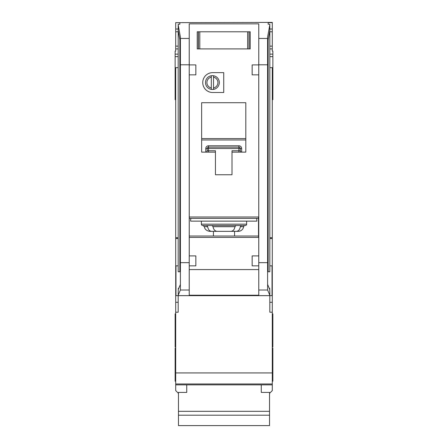 <?xml version="1.0" encoding="UTF-8"?>
<svg xmlns="http://www.w3.org/2000/svg" width="448" height="448" viewBox="0 0 448 448"><rect width="100%" height="100%" fill="white"/><g stroke="black" fill="none" stroke-linecap="round" stroke-linejoin="round"><path stroke-width="0.67" d="M261.262 384.866L261.262 392.414L269.539 392.414L269.539 425.6L178.461 425.6L178.461 392.414L186.738 392.414L186.738 384.866M269.539 411.326L178.461 411.326M269.539 415.206L178.461 415.206M199.797 31.786L199.797 48.899L198.33 48.899L198.33 31.786L197.226 31.786L249.116 31.786L249.116 48.899L250.219 48.899L250.219 31.786L249.116 31.786L250.219 31.786L250.219 48.899L247.654 48.899L247.654 31.786M199.797 48.899L247.654 48.899M197.226 48.899L198.33 48.899L197.226 48.899L197.226 31.786L197.226 48.899M201.365 221.127L201.365 224.162A1.378 1.378 0 0 0 202.748 225.546L211.96 225.546M201.365 224.162L246.635 224.162A1.378 1.378 0 0 1 245.252 225.546L202.748 225.546M236.04 225.546L245.252 225.546M206.713 225.546L207.676 226.705C208.18 229.606 209.485 231.157 211.59 231.342L236.41 231.342C238.51 231.157 239.814 229.611 240.324 226.705L241.287 225.546L235.956 225.546L234.948 226.705C234.422 229.606 233.072 231.157 230.91 231.342L217.09 231.342C214.928 231.157 213.584 229.611 213.052 226.705L212.044 225.546M236.41 231.342L238.207 231.342A5.522 5.522 0 0 0 243.656 226.705A1.378 1.378 0 0 1 245.017 225.546M178.181 265.843L175.974 265.843L175.974 295.652L178.181 295.652L178.287 288.344L178.752 288.344M179.838 39.754L179.838 271.768L178.181 271.768L178.181 24.214L179.838 24.214L179.838 22.652L175.7 22.652L175.7 29.025L178.181 29.025M269.819 265.843L272.026 265.843L272.026 295.652L178.181 295.652L178.181 312.211L175.7 312.211L175.7 390.594L178.461 393.355M175.7 22.652L272.3 22.4L272.3 51.106L272.854 51.106L272.854 67.665L272.3 67.665L272.3 312.211L269.819 312.211L269.819 291.9L269.713 288.344L269.248 288.344M268.162 39.754L268.162 271.768L269.819 271.768L269.819 24.814L267.607 37.027L267.607 290.018L258.776 290.018L258.776 295.652M217.93 82.572A5.522 5.522 0 0 0 213.511 77.162L213.511 75.757A6.899 6.899 0 0 1 213.511 89.382L213.511 87.976A5.522 5.522 0 0 0 217.93 82.572M202.748 82.572A9.934 9.934 0 0 0 212.682 92.506L223.726 92.506L223.726 72.632L212.682 72.632A9.934 9.934 0 0 0 202.748 82.572M178.181 237.686L175.7 237.686L175.7 67.665L175.146 67.665L175.146 54.146L178.181 54.146M175.146 67.665L175.146 99.68L175.7 99.68M175.7 313.869L175.146 313.869L175.146 346.987L175.7 346.987M175.7 348.09L175.146 348.09L175.146 381.214L175.7 381.214M272.3 313.869L272.854 313.869L272.854 346.987L272.3 346.987M272.854 67.665L272.854 99.68L272.3 99.68M272.3 348.09L272.854 348.09L272.854 381.214L272.3 381.214M246.635 224.162L246.635 221.127M213.511 89.382A6.899 6.899 0 0 1 211.305 89.382L211.305 87.976L211.305 89.382A6.899 6.899 0 0 1 211.305 75.757L211.305 77.162A5.522 5.522 0 0 0 211.305 87.976L211.305 77.162M213.427 236.029L213.427 231.342M234.573 231.342L234.573 236.029M232.002 152.124L245.806 152.124L245.806 102.721L201.645 102.721L201.645 152.124L215.443 152.124L215.443 174.759L232.002 174.759L232.002 150.746L238.907 150.746L238.907 148.534L208.544 148.534L208.544 150.746L215.443 150.746L215.443 152.124M189.241 237.412L258.502 237.412L258.502 216.989L189.241 216.989M267.607 64.798L258.776 64.798L258.776 23.856L189.224 23.856L189.224 255.903L195.849 255.903L195.849 265.843L189.235 265.843L189.224 290.018L180.393 290.018L178.181 295.26M189.224 269.584L258.776 269.584M258.776 290.018L258.776 265.843L252.151 265.843L252.151 255.903L258.765 255.903L258.765 265.843L258.776 262.662L267.607 262.662M258.765 74.844L252.151 74.844L252.151 64.904L258.765 64.904L258.776 255.903M189.235 64.904L195.849 64.904L195.849 74.844L189.235 74.844M258.776 295.215L189.224 295.215M189.224 295.652L189.224 290.018M178.287 288.344L178.287 289.442L180.393 284.435M269.713 288.344L269.713 289.442L267.607 284.435M269.819 295.26L267.607 290.018M268.162 24.214L268.162 22.652L268.162 24.214L269.819 24.214L269.819 24.814M213.511 75.757A6.899 6.899 0 0 0 211.305 75.757M213.511 77.162L213.511 87.976M211.59 231.342L209.793 231.342C205.195 230.726 204.501 227.506 204.635 227.791L204.344 226.705L202.983 225.546M191.156 218.366A2.761 2.761 0 0 0 190.602 220.024L190.602 221.127L256.844 221.127L256.844 220.024A2.761 2.761 0 0 0 256.295 218.366M258.502 218.366L189.241 218.366M175.7 237.686L175.7 312.211M175.146 54.146L175.146 51.106L175.7 51.106L175.7 46.138L178.181 46.138M175.7 29.025L175.7 46.138M269.539 393.355L272.3 390.594L272.3 383.975L175.7 383.975L272.3 383.975L272.3 372.932L175.7 372.932M272.3 312.211L272.3 372.932M269.819 237.686L272.3 237.686M272.3 67.665L269.819 67.665M272.3 22.652L268.162 22.652M189.224 64.798L180.393 64.798L180.393 37.027L178.181 24.814M175.7 67.665L178.181 67.665M189.241 61.617L189.241 64.904M189.241 74.844L189.241 255.903M258.759 74.844L258.759 255.903M180.393 290.018L180.393 64.798M258.759 61.617L258.759 64.904M267.607 42.806L269.819 30.598M180.393 262.662L189.224 262.662L189.235 265.843L189.224 255.903M180.393 42.806L178.181 30.598M272.3 48.899L269.819 48.899M175.7 48.899L178.181 48.899M179.838 24.214L179.838 22.652M272.3 29.025L269.819 29.025M239.025 145.774L238.907 145.774A2.761 2.761 0 0 1 241.662 148.534L240.285 148.534L240.285 150.746L238.907 150.746L238.907 152.124M205.783 148.534L207.161 148.534A1.378 1.378 0 0 1 208.544 147.157A1.378 1.378 0 0 0 207.161 148.534L207.161 150.746A1.378 1.378 0 0 1 205.783 152.124L205.783 148.534A2.761 2.761 0 0 1 208.544 145.774L208.544 147.157L238.907 147.157L238.907 148.534L240.285 148.534A1.378 1.378 0 0 0 238.907 147.157L238.907 145.774L208.426 145.774M245.806 139.966L201.645 139.966M189.241 236.029L258.502 236.029M241.662 152.124A1.378 1.378 0 0 1 240.285 150.746A1.378 1.378 0 0 0 241.662 152.124L241.662 148.534M249.004 31.786L249.004 48.899M198.442 48.899L198.442 31.786M243.656 226.705L240.324 226.705M272.3 384.866L175.7 384.866M189.224 38.444L180.393 38.444M267.607 38.444L258.776 38.444M189.224 295.624L178.181 295.624M269.819 295.624L258.776 295.624M272.854 54.146L269.819 54.146M175.7 31.786L178.181 31.786M272.3 46.138L269.819 46.138M272.3 31.786L269.819 31.786M272.3 302.271L269.819 302.271M272.3 238.543L269.819 238.543M175.7 302.271L178.181 302.271M175.7 238.543L178.181 238.543M201.645 138.583L245.806 138.583M207.676 226.705L204.344 226.705M234.948 226.705L213.052 226.705M208.544 152.124L208.544 150.746L207.161 150.746A1.378 1.378 0 0 1 205.783 152.124M207.161 148.534L208.544 148.534L208.544 147.157M240.285 148.534A1.378 1.378 0 0 0 238.907 147.157M175.146 56.627L178.181 56.627M272.854 56.627L269.819 56.627M272.854 84.224L272.3 84.224M175.146 84.224L175.7 84.224"/></g></svg>
